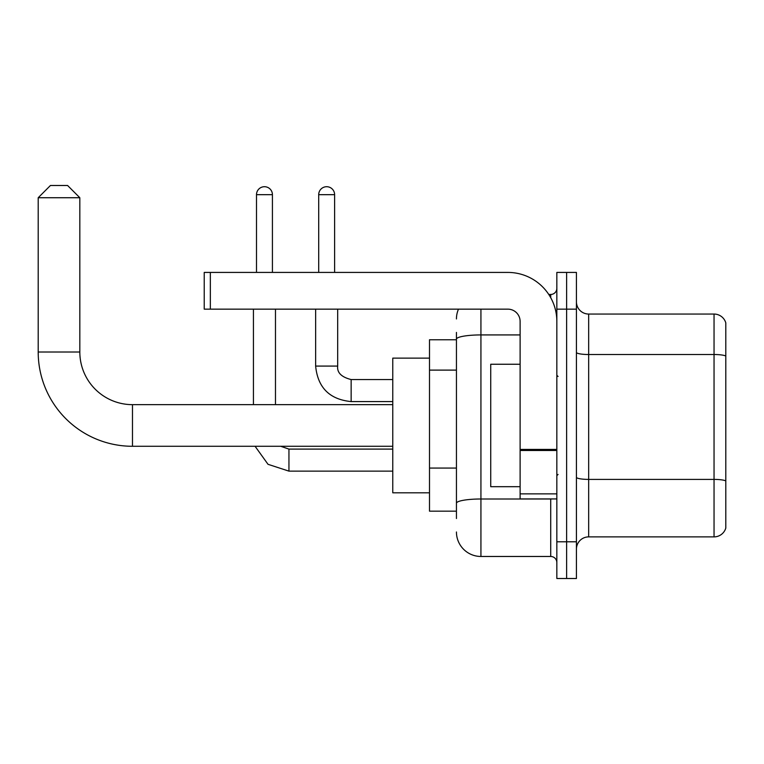 <?xml version="1.0" encoding="UTF-8"?>
<svg xmlns="http://www.w3.org/2000/svg" width="764" height="764" viewBox="0 0 764 764"><rect width="100%" height="100%" fill="white"/><g stroke="black" fill="none" stroke-linecap="round" stroke-linejoin="round"><path stroke-width="1.15" d="M456.442 339.76L429.502 339.76L429.502 511.173L456.442 511.173M456.442 518.517L456.442 332.416M556.841 541.781L556.841 578.51L566.63 578.51L566.63 541.781L566.63 578.51L576.428 578.51L576.428 541.781L566.63 541.781L566.63 309.153L566.63 541.781L556.841 541.781L556.841 309.153L566.63 309.153L566.63 272.423L566.63 309.153L576.428 309.153L576.428 541.781M576.428 309.153L576.428 272.423L556.841 272.423L556.841 309.153M480.928 309.153L480.928 556.469L550.72 556.469L550.72 498.93M548.762 294.455L550.72 294.455A6.122 6.122 0 0 0 556.841 288.334M456.442 362.766L456.442 339.178A24.486 4.25 180 0 1 480.928 334.928L520.112 334.928M556.841 562.591A6.122 6.122 0 0 0 550.72 556.469M456.442 318.941A24.486 24.486 0 0 1 458.486 309.153M480.928 556.469A24.486 24.486 0 0 1 456.442 531.983M576.428 549.125A12.243 12.243 0 0 1 588.672 536.882L714.044 536.882L714.044 314.052L588.672 314.052A12.243 12.243 0 0 1 576.428 301.809A12.243 12.243 0 0 0 588.672 314.052L588.672 536.882M725.8 322.866A12.243 12.243 0 0 0 714.044 314.052A12.243 12.243 0 0 1 725.8 322.866L725.8 528.067A12.243 12.243 0 0 1 714.044 536.882M392.772 446.281L132.478 446.281A94.278 94.278 0 0 1 38.2 352.003L38.2 197.733L50.443 185.49L67.585 185.49L79.828 197.733L38.2 197.733M132.478 446.281L132.478 404.653A52.649 52.649 0 0 1 79.828 352.003L79.828 197.733M429.502 358.125L392.772 358.125L392.772 492.809L429.502 492.809M256.503 272.423L256.503 194.677A7.955 7.955 0 0 1 264.459 186.712A7.955 7.955 0 0 1 272.423 194.677L272.423 272.423M275.479 404.653L275.479 309.153M253.438 404.653L253.438 309.153M318.703 272.423L318.703 194.677A7.955 7.955 0 0 1 326.658 186.712A7.955 7.955 0 0 1 334.613 194.677L334.613 272.423M556.841 498.93L520.112 498.93L520.112 449.413L556.841 449.413M556.841 321.396A48.972 48.972 0 0 0 507.859 272.423L210.348 272.423L210.348 309.153L507.859 309.153A12.243 12.243 0 0 1 520.112 321.396L520.112 449.413M210.348 309.153L204.227 309.153L204.227 272.423L210.348 272.423M520.112 364.247L490.727 364.247L490.727 486.687L520.112 486.687M456.442 370.11L429.502 370.11M456.442 468.065L429.502 468.065M552.84 498.93A6.122 1.06 0 0 1 550.72 498.997L480.928 498.997A24.486 4.25 180 0 0 456.442 503.247M550.72 297.683L550.72 294.455M725.8 356.053A12.243 2.13 180 0 0 714.044 354.515L588.672 354.515A12.243 2.13 0 0 1 576.428 352.395M725.8 480.938A12.243 2.13 180 0 0 714.044 479.4L588.672 479.4A12.243 2.13 -0 0 1 576.428 477.28M38.2 352.003L79.828 352.003M288.945 449.117L288.945 471.13L268.021 464.311L255.081 446.281L268.021 464.311L288.945 471.13L268.021 464.311L255.081 446.281L268.021 464.311L288.945 471.13L268.021 464.311L255.081 446.281L268.021 464.311L288.945 471.13L268.021 464.311L255.081 446.281M256.503 194.677L272.423 194.677M337.678 309.153L337.678 366.08C336.934 372.612 341.422 377.101 351.144 379.555C341.422 377.101 336.934 372.612 337.678 366.08C336.934 372.612 341.422 377.101 351.144 379.555C341.422 377.101 336.934 372.612 337.678 366.08C336.934 372.612 341.422 377.101 351.144 379.555C341.422 377.101 336.934 372.612 337.678 366.08C336.934 372.612 341.422 377.101 351.144 379.555L351.144 401.587C329.609 399.457 317.767 387.625 315.637 366.08L337.659 366.08M318.703 194.677L334.613 194.677M556.841 450.483L520.112 450.483M520.112 493.869L556.841 493.869M392.772 404.653L132.478 404.653M280.703 446.281L288.945 449.098L280.703 446.281L288.945 449.098L280.703 446.281L288.945 449.098L280.703 446.281L288.945 449.098L392.772 449.098M392.772 471.13L288.945 471.13M315.637 309.153L315.637 366.08C317.767 387.625 329.609 399.457 351.144 401.587C329.609 399.457 317.767 387.625 315.637 366.08C317.767 387.625 329.609 399.457 351.144 401.587C329.609 399.457 317.767 387.625 315.637 366.08C317.767 387.625 329.609 399.457 351.144 401.587C329.609 399.457 317.767 387.625 315.637 366.08C317.767 387.625 329.609 399.457 351.144 401.587L392.772 401.587M337.678 366.08C336.934 372.612 341.422 377.101 351.144 379.555L392.772 379.555M558.064 376.49L556.841 375.267M558.064 474.434L556.841 475.666"/></g></svg>
